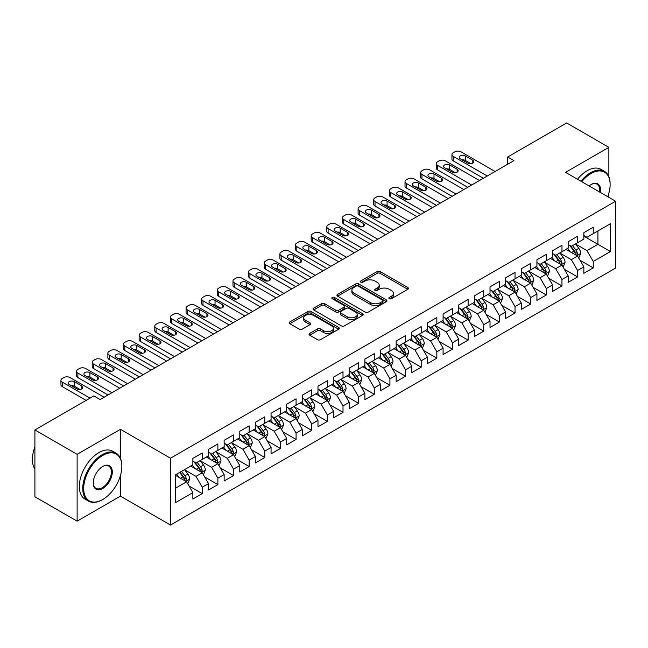 <?xml version="1.0" encoding="UTF-8"?>
<svg xmlns="http://www.w3.org/2000/svg" width="648" height="648" viewBox="0 0 648 648"><rect width="100%" height="100%" fill="white"/><g stroke="black" fill="none" stroke-linecap="round" stroke-linejoin="round"><path stroke-width="0.97" d="M389.343 298.696A1.523 0.875 0 0 0 391.489 298.696L407.803 289.283A2.171 1.256 0 0 0 408.434 288.392A2.171 1.256 0 0 0 407.803 287.51L380.165 271.553A2.171 1.256 0 0 0 377.096 271.553L360.782 280.973A1.523 0.875 0 0 0 360.345 281.596A1.523 0.875 0 0 0 360.782 282.212A1.523 0.875 0 0 0 362.937 282.212L365.043 280.997A6.95 4.01 0 0 1 374.868 280.997L377.177 282.326A6.95 4.01 0 0 1 379.21 285.161A6.95 4.01 0 0 1 377.177 287.996L375.062 289.219A1.523 0.875 0 0 0 374.617 289.834A1.523 0.875 0 0 0 375.062 290.458A1.523 0.875 0 0 0 377.209 290.458L379.323 289.235A6.95 4.01 0 0 1 389.148 289.235L391.449 290.563A6.95 4.01 0 0 1 393.482 293.406A6.95 4.01 0 0 1 391.449 296.241L389.343 297.456A1.523 0.875 0 0 0 388.897 298.08A1.523 0.875 0 0 0 389.343 298.696L389.343 297.456M309.704 333.42A2.171 1.256 0 0 0 309.072 334.303A2.171 1.256 0 0 0 309.704 335.194L317.455 339.665A2.171 1.256 0 0 0 320.525 339.665L338.645 329.208A2.171 1.256 0 0 0 339.277 328.325A2.171 1.256 0 0 0 338.645 327.434L311.008 311.486A2.171 1.256 0 0 0 307.938 311.486L289.826 321.943A2.171 1.256 0 0 0 289.186 322.826A2.171 1.256 0 0 0 289.826 323.716L299.19 329.119A2.171 1.256 0 0 0 302.26 329.119L310.011 324.648A2.171 1.256 0 0 0 310.651 323.757A2.171 1.256 0 0 0 310.011 322.874L305.37 320.193A5.808 3.353 0 0 1 303.669 317.82A5.808 3.353 0 0 1 307.249 314.726A5.808 3.353 0 0 1 313.583 315.446L331.768 325.952A5.808 3.353 0 0 1 333.469 328.325A5.808 3.353 0 0 1 329.889 331.42A5.808 3.353 0 0 1 323.563 330.691L320.525 328.941A2.171 1.256 0 0 0 317.455 328.941L309.704 333.42L309.704 335.194M120.447 458.298L120.447 429.324L77.128 454.337L34.903 429.956L93.863 395.92L100.116 399.533L513.945 160.615L507.684 157.002L507.684 164.228M120.447 429.324L170.497 458.225L615.6 201.245L615.6 268.061L170.497 525.042L170.497 458.225M608.877 176.774L608.877 147.339L565.55 172.352L615.6 201.245M608.877 147.339L566.652 122.958L507.684 157.002M365.197 312.101A2.171 1.256 0 0 0 368.267 312.101L386.386 301.644A2.171 1.256 0 0 0 387.018 300.761A2.171 1.256 0 0 0 386.386 299.87L358.749 283.921A2.171 1.256 0 0 0 355.679 283.921L337.567 294.378A2.171 1.256 0 0 0 336.928 295.261A2.171 1.256 0 0 0 337.567 296.152L365.197 312.101M332.878 299.028A1.523 0.875 0 0 1 334.417 299.238L334.417 297.432L362.516 313.656A2.171 1.256 0 0 1 363.147 314.539A2.171 1.256 0 0 1 362.516 315.43L344.396 325.887A2.171 1.256 0 0 1 341.326 325.887L313.697 309.93L321.449 305.491L321.449 303.685L313.697 308.156A2.171 1.256 0 0 0 313.057 309.047A2.171 1.256 0 0 0 313.697 309.93L313.697 308.156M321.449 305.491A2.171 1.256 0 0 1 324.518 305.491L324.518 303.685A2.171 1.256 0 0 0 321.449 303.685M324.518 303.685L335.729 310.157A2.171 1.256 0 0 0 338.799 310.157L343.934 307.184A2.171 1.256 0 0 0 344.574 306.301A2.171 1.256 0 0 0 343.934 305.411L332.27 298.679A1.523 0.875 0 0 1 331.825 298.056A1.523 0.875 0 0 1 332.764 297.246A1.523 0.875 0 0 1 334.417 297.432M583.848 236.188L597.926 244.312L597.926 230.955L610.44 223.73L593.236 233.661L593.236 227.246L583.848 232.664L583.848 239.08L577.595 242.692L577.595 236.277L568.215 241.696L568.215 248.111L561.954 251.716L561.954 245.309L552.574 250.727L552.574 257.135L546.321 260.747L546.321 254.34L536.933 259.759L536.933 266.166L530.68 269.779L530.68 263.363L521.292 268.782L521.292 275.197L515.038 278.81L515.038 272.395L505.651 277.814L505.651 284.229L499.397 287.834L499.397 281.426L490.018 286.845L490.018 293.252L483.756 296.865L483.756 290.458L474.377 295.877L474.377 302.284L468.115 305.897L468.115 299.481L458.735 304.9L458.735 311.315L452.482 314.928L452.482 308.513L443.094 313.932L443.094 320.347L436.841 323.951L436.841 317.544L427.453 322.963L427.453 329.37L421.2 332.983L421.2 326.576L411.82 331.995L411.82 338.402L405.559 342.014L405.559 335.599L396.179 341.018L396.179 347.433L389.918 351.046L389.918 344.631L380.538 350.05L380.538 356.457L374.285 360.069L374.285 353.662L364.897 359.081L364.897 365.488L358.644 369.101L358.644 362.694L349.256 368.105L349.256 374.52L343.003 378.132L343.003 371.717L333.615 377.136L333.615 383.551L327.361 387.164L327.361 380.749L317.982 386.168L317.982 392.575L311.72 396.187L311.72 389.78L302.341 395.199L302.341 401.606L296.079 405.219L296.079 398.812L286.7 404.222L286.7 410.638L280.446 414.25L280.446 407.835L271.058 413.254L271.058 419.669L264.805 423.282L264.805 416.867L255.417 422.285L255.417 428.693L249.164 432.305L249.164 425.898L239.784 431.317L239.784 437.724L233.523 441.337L233.523 434.93L224.143 440.34L224.143 446.755L217.882 450.368L217.882 443.953L208.502 449.372L208.502 455.787L202.249 459.4L202.249 452.984L192.861 458.403L192.861 464.81L175.657 474.749L175.657 502.556L192.861 492.626L186.608 481.788L175.657 475.47M610.44 223.73L610.44 251.537L593.236 261.468L586.983 250.638L575.643 244.094M580.017 260.253L593.236 267.883L593.236 261.468M593.236 267.883L583.848 273.302L583.848 266.887L577.595 270.5L571.342 259.662L560.002 253.117M564.384 269.285L577.595 276.915L577.595 270.5M577.595 276.915L568.215 282.326L568.215 275.918L561.954 279.531L555.701 268.693L544.361 262.148M548.743 278.308L561.954 285.938L561.954 279.531M561.954 285.938L552.574 291.357L552.574 284.95L546.321 288.562L540.059 277.725L528.719 271.18M533.101 287.339L546.321 294.97L546.321 288.562M546.321 294.97L536.933 300.389L536.933 293.973L530.68 297.586L524.418 286.756L513.078 280.203M517.46 296.371L530.68 304.001L530.68 297.586M530.68 304.001L521.292 309.42L521.292 303.005L515.038 306.617L508.785 295.78L497.445 289.235M501.819 305.402L515.038 313.033L515.038 306.617M515.038 313.033L505.651 318.443L505.651 312.036L499.397 315.649L493.144 304.811L481.804 298.266M486.186 314.426L499.397 322.056L499.397 315.649M499.397 322.056L490.018 327.475L490.018 321.068L483.756 324.68L477.503 313.843L466.163 307.298M470.545 323.457L483.756 331.088L483.756 324.68M483.756 331.088L474.377 336.506L474.377 330.091L468.115 333.704L461.862 322.874L450.522 316.321M454.904 332.489L468.115 340.119L468.115 333.704M468.115 340.119L458.735 345.538L458.735 339.123L452.482 342.735L446.221 331.898L434.881 325.353M439.263 341.52L452.482 349.151L452.482 342.735M452.482 349.151L443.094 354.561L443.094 348.154L436.841 351.767L430.58 340.929L419.248 334.384M423.622 350.544L436.841 358.174L436.841 351.767M436.841 358.174L427.453 363.593L427.453 357.186L421.2 360.798L414.947 349.961L403.607 343.416M407.981 359.575L421.2 367.205L421.2 360.798M421.2 367.205L411.82 372.624L411.82 366.209L405.559 369.822L399.306 358.992L387.966 352.439M392.348 368.607L405.559 376.237L405.559 369.822M405.559 376.237L396.179 381.656L396.179 375.241L389.918 378.853L383.665 368.015L372.325 361.471M376.707 377.638L389.918 385.268L389.918 378.853M389.918 385.268L380.538 390.679L380.538 384.272L374.285 387.885L368.024 377.047L356.684 370.502M361.066 386.662L374.285 394.292L374.285 387.885M374.285 394.292L364.897 399.711L364.897 393.304L358.644 396.916L352.382 386.078L341.051 379.534M345.425 395.693L358.644 403.323L358.644 396.916M358.644 403.323L349.256 408.742L349.256 402.327L343.003 405.94L336.749 395.11L325.409 388.557M329.783 404.725L343.003 412.355L343.003 405.94M343.003 412.355L333.615 417.774L333.615 411.359L327.361 414.971L321.108 404.133L309.768 397.589M314.15 413.756L327.361 421.386L327.361 414.971M327.361 421.386L317.982 426.797L317.982 420.39L311.72 424.003L305.467 413.165L294.127 406.62M298.509 422.78L311.72 430.41L311.72 424.003M311.72 430.41L302.341 435.829L302.341 429.422L296.079 433.034L289.826 422.196L278.486 415.651M282.868 431.811L296.079 439.441L296.079 433.034M296.079 439.441L286.7 444.86L286.7 438.445L280.446 442.058L274.185 431.228L262.845 424.675M267.227 440.843L280.446 448.473L280.446 442.058M280.446 448.473L271.058 453.892L271.058 447.476L264.805 451.089L258.552 440.251L247.212 433.706M251.586 449.874L264.805 457.504L264.805 451.089M264.805 457.504L255.417 462.915L255.417 456.508L249.164 460.12L242.911 449.283L231.571 442.738M235.953 458.897L249.164 466.528L249.164 460.12M249.164 466.528L239.784 471.947L239.784 465.539L233.523 469.152L227.27 458.314L215.93 451.769M220.312 467.929L233.523 475.559L233.523 469.152M233.523 475.559L224.143 480.978L224.143 474.563L217.882 478.175L211.629 467.346L200.289 460.793M204.671 476.96L217.882 484.591L217.882 478.175M217.882 484.591L208.502 490.01L208.502 483.594L202.249 487.207L195.988 476.369L184.648 469.824M189.03 485.992L202.249 493.622L202.249 487.207M202.249 493.622L192.861 499.033L192.861 492.626M192.861 461.206L195.988 463.004L202.249 459.4M175.657 488.106L186.608 481.788M208.502 452.174L211.629 453.981L217.882 450.368M195.988 476.369L202.249 472.757L190.674 466.074M208.502 483.594L202.249 472.757M224.143 443.143L227.27 444.949L233.523 441.337M211.629 467.346L217.882 463.733L206.315 457.051M224.143 474.563L217.882 463.733M239.784 434.111L242.911 435.918L249.164 432.305M227.27 458.314L233.523 454.702L221.948 448.019M239.784 465.539L233.523 454.702M255.417 425.088L258.552 426.894L264.805 423.282M242.911 449.283L249.164 445.67L237.589 438.988M255.417 456.508L249.164 445.67M271.058 416.057L274.185 417.863L280.446 414.25M258.552 440.251L264.805 436.639L253.23 429.964M271.058 447.476L264.805 436.639M286.7 407.025L289.826 408.831L296.079 405.219M274.185 431.228L280.446 427.615L268.871 420.933M286.7 438.445L280.446 427.615M302.341 397.994L305.467 399.8L311.72 396.187M289.826 422.196L296.079 418.584L284.513 411.901M302.341 429.422L296.079 418.584M317.982 388.97L321.108 390.776L327.361 387.164M305.467 413.165L311.72 409.552L300.146 402.87M317.982 420.39L311.72 409.552M333.615 379.939L336.749 381.745L343.003 378.132M321.108 404.133L327.361 400.521L315.787 393.846M333.615 411.359L327.361 400.521M349.256 370.907L352.382 372.713L358.644 369.101M336.749 395.11L343.003 391.497L331.428 384.815M349.256 402.327L343.003 391.497M364.897 361.876L368.024 363.682L374.285 360.069M352.382 386.078L358.644 382.466L347.069 375.783M364.897 393.304L358.644 382.466M380.538 352.852L383.665 354.659L389.918 351.046M368.024 377.047L374.285 373.434L362.71 366.752M380.538 384.272L374.285 373.434M396.179 343.821L399.306 345.627L405.559 342.014M383.665 368.015L389.918 364.403L378.351 357.728M396.179 375.241L389.918 364.403M411.82 334.789L414.947 336.596L421.2 332.983M399.306 358.992L405.559 355.379L393.984 348.697M411.82 366.209L405.559 355.379M427.453 325.758L430.58 327.564L436.841 323.951M414.947 349.961L421.2 346.348L409.625 339.665M427.453 357.186L421.2 346.348M443.094 316.734L446.221 318.541L452.482 314.928M430.58 340.929L436.841 337.316L425.266 330.634M443.094 348.154L436.841 337.316M458.735 307.703L461.862 309.509L468.115 305.897M446.221 331.898L452.482 328.293L440.907 321.611M458.735 339.123L452.482 328.293M474.377 298.671L477.503 300.478L483.756 296.865M461.862 322.874L468.115 319.262L456.548 312.579M474.377 330.091L468.115 319.262M490.018 289.64L493.144 291.446L499.397 287.834M477.503 313.843L483.756 310.23L472.181 303.548M490.018 321.068L483.756 310.23M505.651 280.616L508.785 282.423L515.038 278.81M493.144 304.811L499.397 301.199L487.823 294.516M505.651 312.036L499.397 301.199M521.292 271.585L524.418 273.391L530.68 269.779M508.785 295.78L515.038 292.175L503.464 285.493M521.292 303.005L515.038 292.175M536.933 262.553L540.059 264.36L546.321 260.747M524.418 286.756L530.68 283.144L519.105 276.461M536.933 293.973L530.68 283.144M552.574 253.522L555.701 255.328L561.954 251.716M540.059 277.725L546.321 274.112L534.746 267.43M552.574 284.95L546.321 274.112M568.215 244.499L571.342 246.305L577.595 242.692M555.701 268.693L561.954 265.081L550.379 258.398M568.215 275.918L561.954 265.081M583.848 235.467L586.983 237.273L593.236 233.661M571.342 259.662L577.595 256.057L566.02 249.375M583.848 266.887L577.595 256.057M34.903 429.956L34.903 496.781L77.128 521.162L120.447 496.149L170.497 525.042M77.128 454.337L77.128 521.162M608.877 197.365L608.877 193.112M586.983 250.638L597.926 244.312L610.44 251.537M120.447 496.149L120.447 475.559M389.95 298.914L391.449 298.048A6.95 4.01 0 0 0 393.482 295.204L393.482 293.406M379.21 285.161L379.21 286.967A6.95 4.01 0 0 1 377.177 289.802L375.67 290.669M407.77 289.3L380.165 273.359A2.171 1.256 0 0 0 377.096 273.359L361.39 282.431M386.386 299.87L386.386 301.644L358.749 285.728A2.171 1.256 0 0 0 355.679 285.728L337.592 296.168M382.547 301.377A1.523 0.875 0 0 0 382.992 300.761A1.523 0.875 0 0 0 382.547 300.137L358.287 286.132A1.523 0.875 0 0 0 356.141 286.132L353.913 287.42A6.95 4.01 0 0 0 351.88 290.255A6.95 4.01 0 0 0 353.913 293.09L370.494 302.665A6.95 4.01 0 0 0 380.319 302.665L382.547 301.377L382.547 303.183A1.523 0.875 0 0 0 382.992 302.567L382.992 300.761M351.88 290.255L351.88 292.062A6.95 4.01 0 0 0 353.913 294.897L353.913 293.09M382.547 303.183L380.319 304.471A6.95 4.01 0 0 1 370.494 304.471L353.913 294.897M324.518 305.491L335.729 311.963A2.171 1.256 0 0 0 338.799 311.963L343.934 308.991A2.171 1.256 0 0 0 344.574 308.108L344.574 306.301M334.417 299.238L362.483 315.446M347.352 316.864A5.808 3.353 0 0 0 353.678 317.593A5.808 3.353 0 0 0 357.267 314.499A5.808 3.353 0 0 0 355.566 312.125L349.159 308.424A2.171 1.256 0 0 0 346.089 308.424L340.945 311.396A2.171 1.256 0 0 0 340.305 312.279A2.171 1.256 0 0 0 340.945 313.17L347.352 316.864L347.352 318.67A5.808 3.353 0 0 0 353.678 319.399A5.808 3.353 0 0 0 357.267 316.305L357.267 314.499M340.305 312.279L340.305 314.086A2.171 1.256 0 0 0 340.945 314.977L340.945 313.17M347.352 318.67L340.945 314.977M333.469 328.325L333.469 330.132A5.808 3.353 0 0 1 329.889 333.226A5.808 3.353 0 0 1 323.563 332.497L320.525 330.747A2.171 1.256 0 0 0 317.455 330.747L309.736 335.21M303.669 317.82L303.669 319.626A5.808 3.353 0 0 0 305.37 321.999L305.37 320.193M309.979 324.664L305.37 321.999M338.612 329.225L311.008 313.292A2.171 1.256 0 0 0 307.938 313.292L289.85 323.733M578.753 258.058L580.689 253.328A5.864 3.386 -120 0 0 578.818 248.338L575.497 243.899M570.208 251.789L567.68 248.419M576.493 255.417L577.53 253.579A5.864 3.386 -120 0 0 575.853 250.055L572.524 245.616M570.629 245.892L574.736 251.367A2.989 1.725 60 0 1 575.278 252.275L577.53 253.579M569.6 245.3L573.974 251.132A5.864 3.386 60 0 1 575.651 254.656L575.772 254.996M487.28 176.005L453.227 156.354A4.423 2.551 -0 0 1 451.931 154.548A4.423 2.551 -0 0 1 453.227 152.742L454.791 151.834A4.423 2.551 -0 0 1 461.052 151.834L495.096 171.493M451.931 154.548L451.931 159.06A4.423 2.551 180 0 0 453.227 160.866L483.368 178.265M460.266 158.784A3.54 2.041 180 0 1 459.23 157.343A3.54 2.041 180 0 1 461.416 155.455A3.54 2.041 180 0 1 465.272 155.901L472.781 160.234A3.54 2.041 180 0 1 473.818 161.676A3.54 2.041 180 0 1 471.631 163.563A3.54 2.041 180 0 1 467.775 163.126L460.266 158.784M462.105 159.853A3.54 2.041 180 0 1 465.272 160.412L470.942 163.685M563.112 267.089L565.056 262.359A5.864 3.386 -120 0 0 563.185 257.361L559.856 252.931M554.567 260.812L552.039 257.442M560.852 264.449L561.889 262.602A5.864 3.386 -120 0 0 560.212 259.079L556.891 254.648M554.988 254.923L559.094 260.399A2.989 1.725 60 0 1 559.637 261.306L561.889 262.602M553.959 254.324L558.333 260.164A5.864 3.386 60 0 1 560.01 263.687L560.131 264.028M547.471 276.121L549.415 271.382A5.864 3.386 -120 0 0 547.544 266.393L544.223 261.962M538.925 269.843L536.398 266.474M545.211 273.472L546.248 271.634A5.864 3.386 -120 0 0 544.571 268.11L541.25 263.671M539.355 263.955L543.453 269.43A2.989 1.725 60 0 1 543.996 270.338L546.248 271.634M538.318 263.355L542.692 269.195A5.864 3.386 60 0 1 544.369 272.719L544.49 273.059M471.639 185.036L437.586 165.378A4.423 2.551 -0 0 1 436.298 163.571A4.423 2.551 -0 0 1 437.586 161.765L439.158 160.866A4.423 2.551 -0 0 1 445.411 160.866L479.455 180.525M436.298 163.571L436.298 168.091A4.423 2.551 180 0 0 437.586 169.898L467.726 187.296M444.625 167.816A3.54 2.041 180 0 1 443.588 166.374A3.54 2.041 180 0 1 445.775 164.487A3.54 2.041 180 0 1 449.631 164.932L457.14 169.266A3.54 2.041 180 0 1 458.177 170.708A3.54 2.041 180 0 1 455.99 172.595A3.54 2.041 180 0 1 452.134 172.149L444.625 167.816M446.472 168.877A3.54 2.041 180 0 1 449.631 169.444L455.301 172.716M455.998 194.068L421.953 174.409A4.423 2.551 -0 0 1 420.657 172.603A4.423 2.551 -0 0 1 421.953 170.797L423.517 169.898A4.423 2.551 -0 0 1 429.77 169.898L463.814 189.548M420.657 172.603L420.657 177.115A4.423 2.551 180 0 0 421.953 178.921L452.085 196.32M428.992 176.847A3.54 2.041 180 0 1 427.955 175.406A3.54 2.041 180 0 1 430.134 173.518A3.54 2.041 180 0 1 433.99 173.956L441.499 178.289A3.54 2.041 180 0 1 442.535 179.739A3.54 2.041 180 0 1 440.348 181.626A3.54 2.041 180 0 1 436.493 181.181L428.992 176.847M430.831 177.908A3.54 2.041 180 0 1 433.99 178.475L439.66 181.74M607.702 196.684A26.981 15.576 120 0 0 610.124 184.542A26.981 15.576 120 0 0 591.049 173.526A26.981 15.576 120 0 0 581.742 181.699M580.924 181.229A27.645 15.965 -60 0 1 590.579 172.708A27.645 15.965 -60 0 1 604.398 171.339A27.645 15.965 -60 0 1 610.124 184A27.645 15.965 -60 0 1 610.124 184.275M589.064 185.927A13.495 7.792 -60 0 1 591.049 184.542L591.049 184.542A13.495 7.792 -60 0 1 600.38 192.456M599.505 191.954A12.83 7.403 120 0 0 596.994 184.178A12.83 7.403 120 0 0 590.806 184.68M577.481 179.237A27.645 15.965 -60 0 1 587.137 170.724A27.645 15.965 -60 0 1 600.963 169.355L604.398 171.339M102.311 499.762L102.781 499.487A26.981 15.576 120 0 0 121.856 466.439A26.981 15.576 120 0 0 102.781 455.423A26.981 15.576 120 0 0 83.697 488.471A26.981 15.576 120 0 0 102.781 499.487L102.311 499.762A27.645 15.965 -60 0 1 88.484 501.131A27.645 15.965 -60 0 1 84.248 478.977A27.645 15.965 -60 0 1 102.311 454.613A27.645 15.965 -60 0 1 116.13 453.244A27.645 15.965 -60 0 1 121.856 465.896A27.645 15.965 -60 0 1 121.856 466.171M102.781 466.439L102.781 466.439A13.495 7.792 -60 0 1 112.315 471.947A13.495 7.792 -60 0 1 102.781 488.471A13.495 7.792 -60 0 1 93.239 482.963A13.495 7.792 -60 0 1 102.781 466.439L102.781 466.439M93.239 482.687A12.83 7.403 120 0 0 95.896 488.292A12.83 7.403 120 0 0 102.311 487.661A12.83 7.403 120 0 0 110.687 476.353A12.83 7.403 120 0 0 108.726 466.074A12.83 7.403 120 0 0 102.538 466.576M34.903 468.998A27.645 15.965 -60 0 1 34.903 446.901M88.484 501.131L85.042 499.138A27.645 15.965 -60 0 1 80.806 476.985A27.645 15.965 -60 0 1 98.869 452.62A27.645 15.965 -60 0 1 112.695 451.251L116.13 453.244M531.838 285.144L533.774 280.414A5.864 3.386 -120 0 0 531.903 275.424L528.582 270.986M523.284 278.875L520.757 275.505M529.57 282.504L530.607 280.665A5.864 3.386 -120 0 0 528.93 277.142L525.609 272.703M523.714 272.978L527.812 278.462A2.989 1.725 60 0 1 528.355 279.369L530.607 280.665M522.685 272.387L527.051 278.227A5.864 3.386 60 0 1 528.736 281.75L528.849 282.091M516.197 294.176L518.133 289.445A5.864 3.386 -120 0 0 516.262 284.456L512.941 280.017M507.643 287.906L505.124 284.537M513.937 291.535L514.966 289.697A5.864 3.386 -120 0 0 513.289 286.165L509.968 281.734M508.073 282.01L512.179 287.485A2.989 1.725 60 0 1 512.722 288.392L514.966 289.697M507.044 281.418L511.418 287.25A5.864 3.386 60 0 1 513.095 290.774L513.208 291.114M440.356 203.099L406.312 183.441A4.423 2.551 -0 0 1 405.016 181.634A4.423 2.551 -0 0 1 406.312 179.828L407.876 178.921A4.423 2.551 -0 0 1 414.129 178.921L448.181 198.58M405.016 181.634L405.016 186.146A4.423 2.551 180 0 0 406.312 187.952L436.452 205.351M413.351 185.879A3.54 2.041 180 0 1 412.314 184.429A3.54 2.041 180 0 1 414.493 182.542A3.54 2.041 180 0 1 418.357 182.987L425.858 187.321A3.54 2.041 180 0 1 426.894 188.762A3.54 2.041 180 0 1 424.715 190.65A3.54 2.041 180 0 1 420.86 190.212L413.351 185.879M415.19 186.94A3.54 2.041 180 0 1 418.357 187.499L424.019 190.771M424.715 212.123L390.671 192.464A4.423 2.551 -0 0 1 389.375 190.666A4.423 2.551 -0 0 1 390.671 188.86L392.234 187.952A4.423 2.551 -0 0 1 398.488 187.952L432.54 207.611M389.375 190.666L389.375 195.178A4.423 2.551 180 0 0 390.671 196.984L420.811 214.383M397.71 194.902A3.54 2.041 180 0 1 396.673 193.46A3.54 2.041 180 0 1 398.86 191.573A3.54 2.041 180 0 1 402.716 192.019L410.225 196.352A3.54 2.041 180 0 1 411.261 197.794A3.54 2.041 180 0 1 409.074 199.681A3.54 2.041 180 0 1 405.219 199.244L397.71 194.902M399.549 195.971A3.54 2.041 180 0 1 402.716 196.53L408.378 199.803M500.556 303.207L502.492 298.477A5.864 3.386 -120 0 0 500.62 293.479L497.3 289.049M492.01 296.93L489.483 293.56M498.296 300.567L499.333 298.72A5.864 3.386 -120 0 0 497.656 295.196L494.327 290.766M492.431 291.041L496.538 296.517A2.989 1.725 60 0 1 497.081 297.424L499.333 298.72M491.403 290.442L495.777 296.282A5.864 3.386 60 0 1 497.453 299.805L497.575 300.146M409.082 221.154L375.03 201.496A4.423 2.551 -0 0 1 373.734 199.689A4.423 2.551 -0 0 1 375.03 197.883L376.593 196.984A4.423 2.551 -0 0 1 382.855 196.984L416.899 216.643M373.734 199.689L373.734 204.209A4.423 2.551 180 0 0 375.03 206.015L405.17 223.414M382.069 203.934A3.54 2.041 180 0 1 381.032 202.492A3.54 2.041 180 0 1 383.219 200.605A3.54 2.041 180 0 1 387.075 201.042L394.583 205.384A3.54 2.041 180 0 1 395.62 206.825A3.54 2.041 180 0 1 393.433 208.713A3.54 2.041 180 0 1 389.578 208.267L382.069 203.934M383.908 204.995A3.54 2.041 180 0 1 387.075 205.562L392.737 208.834M484.915 312.239L486.851 307.5A5.864 3.386 -120 0 0 484.988 302.511L481.658 298.08M476.369 305.961L473.842 302.592M482.655 309.59L483.692 307.751A5.864 3.386 -120 0 0 482.015 304.228L478.694 299.789M476.79 300.073L480.897 305.548A2.989 1.725 60 0 1 481.44 306.455L483.692 307.751M475.762 299.473L480.136 305.313A5.864 3.386 60 0 1 481.812 308.837L481.934 309.177M393.441 230.186L359.389 210.527A4.423 2.551 -0 0 1 358.093 208.721A4.423 2.551 -0 0 1 359.389 206.915L360.96 206.015A4.423 2.551 -0 0 1 367.214 206.015L401.258 225.666M358.093 208.721L358.093 213.233A4.423 2.551 180 0 0 359.389 215.039L389.529 232.438M366.428 212.965A3.54 2.041 180 0 1 365.391 211.523A3.54 2.041 180 0 1 367.578 209.636A3.54 2.041 180 0 1 371.434 210.074L378.942 214.407A3.54 2.041 180 0 1 379.979 215.857A3.54 2.041 180 0 1 377.792 217.744A3.54 2.041 180 0 1 373.937 217.299L366.428 212.965M368.275 214.026A3.54 2.041 180 0 1 371.434 214.593L377.104 217.858M469.274 321.262L471.218 316.532A5.864 3.386 -120 0 0 469.346 311.542L466.025 307.103M460.728 314.993L458.201 311.623M467.014 318.622L468.05 316.783A5.864 3.386 -120 0 0 466.374 313.259L463.053 308.821M461.157 309.096L465.256 314.58A2.989 1.725 60 0 1 465.799 315.487L468.05 316.783M460.12 308.505L464.495 314.337A5.864 3.386 60 0 1 466.171 317.868L466.293 318.209M377.8 239.217L343.756 219.559A4.423 2.551 -0 0 1 342.46 217.752A4.423 2.551 -0 0 1 343.756 215.946L345.319 215.039A4.423 2.551 -0 0 1 351.572 215.039L385.617 234.698M342.46 217.752L342.46 222.264A4.423 2.551 180 0 0 343.756 224.07L373.888 241.469M350.787 221.997A3.54 2.041 180 0 1 349.758 220.547A3.54 2.041 180 0 1 351.937 218.66A3.54 2.041 180 0 1 355.793 219.105L363.301 223.439A3.54 2.041 180 0 1 364.338 224.88A3.54 2.041 180 0 1 362.151 226.768A3.54 2.041 180 0 1 358.295 226.33L350.787 221.997M352.634 223.058A3.54 2.041 180 0 1 355.793 223.617L361.463 226.889M453.64 330.294L455.576 325.563A5.864 3.386 -120 0 0 453.705 320.574L450.384 316.135M445.087 324.024L442.56 320.647M451.373 327.653L452.409 325.814A5.864 3.386 -120 0 0 450.733 322.283L447.412 317.852M445.516 318.127L449.615 323.603A2.989 1.725 60 0 1 450.158 324.51L452.409 325.814M444.488 317.536L448.853 323.368A5.864 3.386 60 0 1 450.538 326.892L450.652 327.232M362.159 248.241L328.115 228.582A4.423 2.551 -0 0 1 326.819 226.784A4.423 2.551 -0 0 1 328.115 224.978L329.678 224.07A4.423 2.551 -0 0 1 335.931 224.07L369.984 243.729M326.819 226.784L326.819 231.296A4.423 2.551 180 0 0 328.115 233.102L358.247 250.501M335.154 231.02A3.54 2.041 180 0 1 334.117 229.578A3.54 2.041 180 0 1 336.296 227.691A3.54 2.041 180 0 1 340.16 228.136L347.66 232.47A3.54 2.041 180 0 1 348.697 233.912A3.54 2.041 180 0 1 346.518 235.799A3.54 2.041 180 0 1 342.654 235.362L335.154 231.02M336.992 232.089A3.54 2.041 180 0 1 340.16 232.648L345.821 235.921M437.999 339.325L439.935 334.595A5.864 3.386 -120 0 0 438.064 329.597L434.743 325.166M429.446 333.048L426.927 329.678M435.731 336.685L436.768 334.838A5.864 3.386 -120 0 0 435.091 331.314L431.77 326.884M429.875 327.159L433.982 332.635A2.989 1.725 60 0 1 434.525 333.542L436.768 334.838M428.846 326.56L433.22 332.4A5.864 3.386 60 0 1 434.897 335.923L435.01 336.263M346.518 257.272L312.474 237.614A4.423 2.551 -0 0 1 311.178 235.807A4.423 2.551 -0 0 1 312.474 234.001L314.037 233.102A4.423 2.551 -0 0 1 320.29 233.102L354.343 252.761M311.178 235.807L311.178 240.327A4.423 2.551 180 0 0 312.474 242.133L342.614 259.532M319.513 240.052A3.54 2.041 180 0 1 318.476 238.61A3.54 2.041 180 0 1 320.663 236.723A3.54 2.041 180 0 1 324.518 237.16L332.027 241.501A3.54 2.041 180 0 1 333.056 242.943A3.54 2.041 180 0 1 330.877 244.831A3.54 2.041 180 0 1 327.021 244.385L319.513 240.052M321.351 241.113A3.54 2.041 180 0 1 324.518 241.68L330.18 244.952M422.358 348.349L424.294 343.618A5.864 3.386 -120 0 0 422.423 338.629L419.102 334.198M413.813 342.079L411.286 338.71M420.098 345.708L421.135 343.869A5.864 3.386 -120 0 0 419.45 340.346L416.129 335.907M414.234 336.191L418.341 341.666A2.989 1.725 60 0 1 418.883 342.573L421.135 343.869M413.205 335.591L417.579 341.431A5.864 3.386 60 0 1 419.256 344.955L419.378 345.295M330.885 266.304L296.833 246.645A4.423 2.551 -0 0 1 295.537 244.839A4.423 2.551 -0 0 1 296.833 243.032L298.396 242.133A4.423 2.551 -0 0 1 304.657 242.133L338.702 261.784M295.537 244.839L295.537 249.35A4.423 2.551 180 0 0 296.833 251.157L326.973 268.556M303.872 249.083A3.54 2.041 180 0 1 302.835 247.641A3.54 2.041 180 0 1 305.022 245.754A3.54 2.041 180 0 1 308.877 246.191L316.386 250.525A3.54 2.041 180 0 1 317.423 251.975A3.54 2.041 180 0 1 315.236 253.862A3.54 2.041 180 0 1 311.38 253.417L303.872 249.083M305.71 250.144A3.54 2.041 180 0 1 308.877 250.711L314.539 253.976M406.717 357.38L408.653 352.65A5.864 3.386 -120 0 0 406.782 347.66L403.461 343.221M398.172 351.111L395.644 347.741M404.457 354.74L405.494 352.901A5.864 3.386 -120 0 0 403.817 349.377L400.488 344.939M398.593 345.214L402.7 350.698A2.989 1.725 60 0 1 403.242 351.605L405.494 352.901M397.564 344.623L401.938 350.455A5.864 3.386 60 0 1 403.615 353.986L403.736 354.326M315.244 275.327L281.192 255.677A4.423 2.551 -0 0 1 279.896 253.87A4.423 2.551 -0 0 1 281.192 252.064L282.755 251.157A4.423 2.551 -0 0 1 289.016 251.157L323.06 270.815M279.896 253.87L279.896 258.382A4.423 2.551 180 0 0 281.192 260.188L311.332 277.587M288.23 258.115A3.54 2.041 180 0 1 287.194 256.665A3.54 2.041 180 0 1 289.381 254.777A3.54 2.041 180 0 1 293.236 255.223L300.745 259.556A3.54 2.041 180 0 1 301.782 260.998A3.54 2.041 180 0 1 299.595 262.886A3.54 2.041 180 0 1 295.739 262.448L288.23 258.115M290.077 259.176A3.54 2.041 180 0 1 293.236 259.735L298.906 263.007M391.076 366.412L393.02 361.681A5.864 3.386 -120 0 0 391.149 356.692L387.828 352.253M382.531 360.142L380.003 356.764M388.816 363.771L389.853 361.932A5.864 3.386 -120 0 0 388.176 358.401L384.855 353.97M382.96 354.245L387.059 359.721A2.989 1.725 60 0 1 387.601 360.628L389.853 361.932M381.923 353.654L386.297 359.486A5.864 3.386 60 0 1 387.974 363.01L388.095 363.35M299.603 284.359L265.559 264.7A4.423 2.551 -0 0 1 264.263 262.894A4.423 2.551 -0 0 1 265.559 261.095L267.122 260.188A4.423 2.551 -0 0 1 273.375 260.188L307.419 279.847M264.263 262.894L264.263 267.413A4.423 2.551 180 0 0 265.559 269.22L295.691 286.619M272.589 267.138A3.54 2.041 180 0 1 271.553 265.696A3.54 2.041 180 0 1 273.74 263.809A3.54 2.041 180 0 1 277.595 264.254L285.104 268.588A3.54 2.041 180 0 1 286.141 270.03A3.54 2.041 180 0 1 283.954 271.917A3.54 2.041 180 0 1 280.098 271.471L272.589 267.138M274.436 268.207A3.54 2.041 180 0 1 277.595 268.766L283.265 272.039M375.435 375.443L377.379 370.713A5.864 3.386 -120 0 0 375.508 365.715L372.187 361.284M366.889 369.166L364.362 365.796M373.175 372.803L374.212 370.956A5.864 3.386 -120 0 0 372.535 367.432L369.214 363.002M367.319 363.277L371.417 368.752A2.989 1.725 60 0 1 371.96 369.66L374.212 370.956M366.282 362.678L370.656 368.518A5.864 3.386 60 0 1 372.333 372.041L372.454 372.381M283.962 293.39L249.917 273.731A4.423 2.551 -0 0 1 248.621 271.925A4.423 2.551 -0 0 1 249.917 270.119L251.481 269.22A4.423 2.551 -0 0 1 257.734 269.22L291.786 288.878M248.621 271.925L248.621 276.445A4.423 2.551 180 0 0 249.917 278.251L280.049 295.65M256.956 276.17A3.54 2.041 180 0 1 255.919 274.728A3.54 2.041 180 0 1 258.098 272.84A3.54 2.041 180 0 1 261.954 273.278L269.463 277.619A3.54 2.041 180 0 1 270.5 279.061A3.54 2.041 180 0 1 268.321 280.949A3.54 2.041 180 0 1 264.457 280.503L256.956 276.17M258.795 277.231A3.54 2.041 180 0 1 261.954 277.798L267.624 281.07M359.802 384.466L361.738 379.736A5.864 3.386 -120 0 0 359.867 374.747L356.546 370.316M351.248 378.197L348.721 374.828M357.534 381.826L358.571 379.987A5.864 3.386 -120 0 0 356.894 376.464L353.573 372.025M351.678 372.308L355.784 377.784A2.989 1.725 60 0 1 356.319 378.691L358.571 379.987M350.649 371.709L355.023 377.549A5.864 3.386 60 0 1 356.7 381.073L356.813 381.413M268.321 302.422L234.276 282.763A4.423 2.551 -0 0 1 232.98 280.957A4.423 2.551 -0 0 1 234.276 279.15L235.84 278.251A4.423 2.551 -0 0 1 242.093 278.251L276.145 297.902M232.98 280.957L232.98 285.468A4.423 2.551 180 0 0 234.276 287.275L264.416 304.673M241.315 285.201A3.54 2.041 180 0 1 240.278 283.759A3.54 2.041 180 0 1 242.465 281.872A3.54 2.041 180 0 1 246.321 282.309L253.822 286.643A3.54 2.041 180 0 1 254.858 288.093A3.54 2.041 180 0 1 252.68 289.98A3.54 2.041 180 0 1 248.824 289.535L241.315 285.201M243.154 286.262A3.54 2.041 180 0 1 246.321 286.829L251.983 290.093M344.161 393.498L346.097 388.768A5.864 3.386 -120 0 0 344.226 383.778L340.905 379.339M335.607 387.229L333.088 383.859M341.901 390.857L342.938 389.019A5.864 3.386 -120 0 0 341.253 385.495L337.932 381.056M336.037 381.332L340.143 386.816A2.989 1.725 60 0 1 340.686 387.715L342.938 389.019M335.008 380.741L339.382 386.573A5.864 3.386 60 0 1 341.059 390.104L341.172 390.444M252.68 311.445L218.635 291.794A4.423 2.551 -0 0 1 217.339 289.988A4.423 2.551 -0 0 1 218.635 288.182L220.199 287.275A4.423 2.551 -0 0 1 226.46 287.275L260.504 306.933M217.339 289.988L217.339 294.5A4.423 2.551 180 0 0 218.635 296.306L248.775 313.705M225.674 294.233A3.54 2.041 180 0 1 224.637 292.783A3.54 2.041 180 0 1 226.824 290.895A3.54 2.041 180 0 1 230.68 291.341L238.189 295.674A3.54 2.041 180 0 1 239.225 297.116A3.54 2.041 180 0 1 237.038 299.003A3.54 2.041 180 0 1 233.183 298.566L225.674 294.233M227.513 295.294A3.54 2.041 180 0 1 230.68 295.853L236.342 299.125M328.52 402.53L330.456 397.799A5.864 3.386 -120 0 0 328.585 392.81L325.264 388.371M319.974 396.26L317.447 392.882M326.26 399.889L327.297 398.05A5.864 3.386 -120 0 0 325.62 394.519L322.291 390.088M320.396 390.363L324.502 395.839A2.989 1.725 60 0 1 325.045 396.746L327.297 398.05M319.367 389.772L323.741 395.604A5.864 3.386 60 0 1 325.418 399.128L325.539 399.468M237.047 320.476L202.994 300.818A4.423 2.551 -0 0 1 201.698 299.012A4.423 2.551 -0 0 1 202.994 297.213L204.557 296.306A4.423 2.551 -0 0 1 210.819 296.306L244.863 315.965M201.698 299.012L201.698 303.531A4.423 2.551 180 0 0 202.994 305.338L233.134 322.736M210.033 303.256A3.54 2.041 180 0 1 208.996 301.814A3.54 2.041 180 0 1 211.183 299.927A3.54 2.041 180 0 1 215.039 300.372L222.548 304.706A3.54 2.041 180 0 1 223.584 306.148A3.54 2.041 180 0 1 221.397 308.035A3.54 2.041 180 0 1 217.542 307.589L210.033 303.256M211.872 304.325A3.54 2.041 180 0 1 215.039 304.884L220.709 308.156M312.879 411.561L314.823 406.831A5.864 3.386 -120 0 0 312.952 401.833L309.623 397.402M304.333 405.284L301.806 401.914M310.619 408.912L311.656 407.074A5.864 3.386 -120 0 0 309.979 403.55L306.658 399.119M304.754 399.395L308.861 404.87A2.989 1.725 60 0 1 309.404 405.778L311.656 407.074M303.726 398.795L308.1 404.636A5.864 3.386 60 0 1 309.776 408.159L309.898 408.499M221.405 329.508L187.353 309.849A4.423 2.551 -0 0 1 186.065 308.043A4.423 2.551 -0 0 1 187.353 306.237L188.924 305.338A4.423 2.551 -0 0 1 195.178 305.338L229.222 324.996M186.065 308.043L186.065 312.563A4.423 2.551 180 0 0 187.353 314.369L217.493 331.768M194.392 312.287A3.54 2.041 180 0 1 193.355 310.846A3.54 2.041 180 0 1 195.542 308.958A3.54 2.041 180 0 1 199.398 309.396L206.906 313.729A3.54 2.041 180 0 1 207.943 315.179A3.54 2.041 180 0 1 205.756 317.066A3.54 2.041 180 0 1 201.901 316.621L194.392 312.287M196.239 313.349A3.54 2.041 180 0 1 199.398 313.916L205.068 317.188M297.238 420.584L299.182 415.854A5.864 3.386 -120 0 0 297.311 410.864L293.99 406.434M288.692 414.315L286.165 410.945M294.978 417.944L296.014 416.105A5.864 3.386 -120 0 0 294.338 412.582L291.017 408.143M289.121 408.418L293.22 413.902A2.989 1.725 60 0 1 293.763 414.809L296.014 416.105M288.085 407.827L292.459 413.667A5.864 3.386 60 0 1 294.135 417.19L294.257 417.531M205.764 338.54L171.72 318.881A4.423 2.551 -0 0 1 170.424 317.075A4.423 2.551 -0 0 1 171.72 315.268L173.283 314.369A4.423 2.551 -0 0 1 179.537 314.369L213.581 334.02M170.424 317.075L170.424 321.586A4.423 2.551 180 0 0 171.72 323.393L201.852 340.791M178.759 321.319A3.54 2.041 180 0 1 177.722 319.877A3.54 2.041 180 0 1 179.901 317.982A3.54 2.041 180 0 1 183.757 318.427L191.265 322.761A3.54 2.041 180 0 1 192.302 324.211A3.54 2.041 180 0 1 190.115 326.098A3.54 2.041 180 0 1 186.26 325.652L178.759 321.319M180.598 322.38A3.54 2.041 180 0 1 183.757 322.947L189.427 326.211M281.605 429.616L283.541 424.885A5.864 3.386 -120 0 0 281.669 419.896L278.348 415.457M273.051 423.346L270.524 419.977M279.337 426.975L280.373 425.137A5.864 3.386 -120 0 0 278.697 421.613L275.376 417.174M273.48 417.45L277.579 422.925A2.989 1.725 60 0 1 278.122 423.833L280.373 425.137M272.452 416.858L276.817 422.69A5.864 3.386 60 0 1 278.502 426.222L278.616 426.562M190.123 347.563L156.079 327.912A4.423 2.551 -0 0 1 154.783 326.106A4.423 2.551 -0 0 1 156.079 324.3L157.642 323.393A4.423 2.551 -0 0 1 163.895 323.393L197.948 343.051M154.783 326.106L154.783 330.618A4.423 2.551 180 0 0 156.079 332.424L186.219 349.823M163.118 330.35A3.54 2.041 180 0 1 162.081 328.901A3.54 2.041 180 0 1 164.26 327.013A3.54 2.041 180 0 1 168.124 327.459L175.624 331.792A3.54 2.041 180 0 1 176.661 333.234A3.54 2.041 180 0 1 174.482 335.121A3.54 2.041 180 0 1 170.627 334.684L163.118 330.35M164.957 331.411A3.54 2.041 180 0 1 168.124 331.97L173.786 335.243M265.964 438.647L267.899 433.917A5.864 3.386 -120 0 0 266.028 428.927L262.707 424.489M257.41 432.378L254.891 429M263.704 436.007L264.732 434.168A5.864 3.386 -120 0 0 263.056 430.637L259.735 426.206M257.839 426.481L261.946 431.957A2.989 1.725 60 0 1 262.489 432.864L264.732 434.168M256.811 425.882L261.185 431.722A5.864 3.386 60 0 1 262.861 435.245L262.975 435.586M174.482 356.594L140.438 336.936A4.423 2.551 -0 0 1 139.142 335.129A4.423 2.551 -0 0 1 140.438 333.323L142.001 332.424A4.423 2.551 -0 0 1 148.254 332.424L182.307 352.083M139.142 335.129L139.142 339.649A4.423 2.551 180 0 0 140.438 341.456L170.578 358.854M147.477 339.374A3.54 2.041 180 0 1 146.44 337.932A3.54 2.041 180 0 1 148.627 336.045A3.54 2.041 180 0 1 152.483 336.49L159.991 340.824A3.54 2.041 180 0 1 161.028 342.266A3.54 2.041 180 0 1 158.841 344.153A3.54 2.041 180 0 1 154.985 343.707L147.477 339.374M149.315 340.443A3.54 2.041 180 0 1 152.483 341.002L158.144 344.274M250.322 447.679L252.258 442.94A5.864 3.386 -120 0 0 250.387 437.951L247.066 433.52M241.777 441.401L239.25 438.032M248.063 445.03L249.099 443.192A5.864 3.386 -120 0 0 247.423 439.668L244.094 435.237M242.198 435.513L246.305 440.988A2.989 1.725 60 0 1 246.848 441.895L249.099 443.192M241.169 434.913L245.543 440.753A5.864 3.386 60 0 1 247.22 444.277L247.342 444.617M158.849 365.626L124.797 345.967A4.423 2.551 -0 0 1 123.501 344.161A4.423 2.551 -0 0 1 124.797 342.355L126.36 341.456A4.423 2.551 -0 0 1 132.621 341.456L166.666 361.114M123.501 344.161L123.501 348.681A4.423 2.551 180 0 0 124.797 350.487L154.937 367.886M131.836 348.405A3.54 2.041 180 0 1 130.799 346.964A3.54 2.041 180 0 1 132.986 345.076A3.54 2.041 180 0 1 136.841 345.514L144.35 349.847A3.54 2.041 180 0 1 145.387 351.297A3.54 2.041 180 0 1 143.2 353.184A3.54 2.041 180 0 1 139.344 352.739L131.836 348.405M133.674 349.466A3.54 2.041 180 0 1 136.841 350.033L142.503 353.306M234.681 456.702L236.617 451.972A5.864 3.386 -120 0 0 234.754 446.982L231.425 442.552M226.136 450.433L223.609 447.063M232.421 454.062L233.458 452.223A5.864 3.386 -120 0 0 231.781 448.7L228.461 444.261M226.557 444.536L230.664 450.02A2.989 1.725 60 0 1 231.206 450.927L233.458 452.223M225.528 443.945L229.902 449.785A5.864 3.386 60 0 1 231.579 453.308L231.701 453.649M143.208 374.657L109.156 354.999A4.423 2.551 -0 0 1 107.86 353.192A4.423 2.551 -0 0 1 109.156 351.386L110.727 350.487A4.423 2.551 -0 0 1 116.98 350.487L151.024 370.138M107.86 353.192L107.86 357.704A4.423 2.551 180 0 0 109.156 359.51L139.296 376.909M116.195 357.437A3.54 2.041 180 0 1 115.158 355.995A3.54 2.041 180 0 1 117.345 354.1A3.54 2.041 180 0 1 121.2 354.545L128.709 358.879A3.54 2.041 180 0 1 129.746 360.329A3.54 2.041 180 0 1 127.559 362.216A3.54 2.041 180 0 1 123.703 361.77L116.195 357.437M118.041 358.498A3.54 2.041 180 0 1 121.2 359.065L126.87 362.329M219.04 465.734L220.984 461.003A5.864 3.386 -120 0 0 219.113 456.014L215.792 451.575M210.495 459.464L207.968 456.095M216.78 463.093L217.817 461.255A5.864 3.386 -120 0 0 216.14 457.731L212.819 453.292M210.924 453.568L215.023 459.043A2.989 1.725 60 0 1 215.565 459.95L217.817 461.255M209.887 452.976L214.261 458.808A5.864 3.386 60 0 1 215.938 462.34L216.059 462.672M127.567 383.681L93.523 364.03A4.423 2.551 -0 0 1 92.227 362.224A4.423 2.551 -0 0 1 93.523 360.418L95.086 359.51A4.423 2.551 -0 0 1 101.339 359.51L135.383 379.169M92.227 362.224L92.227 366.736A4.423 2.551 180 0 0 93.523 368.542L123.655 385.941M100.553 366.468A3.54 2.041 180 0 1 99.525 365.018A3.54 2.041 180 0 1 101.704 363.131A3.54 2.041 180 0 1 105.559 363.577L113.068 367.91A3.54 2.041 180 0 1 114.105 369.352A3.54 2.041 180 0 1 111.918 371.239A3.54 2.041 180 0 1 108.062 370.802L100.553 366.468M102.4 367.529A3.54 2.041 180 0 1 105.559 368.088L111.229 371.361M203.407 474.765L205.343 470.035A5.864 3.386 -120 0 0 203.472 465.045L200.151 460.607M194.854 468.496L192.326 465.118M201.139 472.125L202.176 470.286A5.864 3.386 -120 0 0 200.499 466.754L197.178 462.324M195.283 462.599L199.382 468.075A2.989 1.725 60 0 1 199.924 468.982L202.176 470.286M194.254 462L198.62 467.84A5.864 3.386 60 0 1 200.305 471.363L200.418 471.704M111.926 392.712L77.882 373.054A4.423 2.551 -0 0 1 76.585 371.247A4.423 2.551 -0 0 1 77.882 369.441L79.445 368.542A4.423 2.551 -0 0 1 85.698 368.542L119.75 388.201M76.585 371.247L76.585 375.767A4.423 2.551 180 0 0 77.882 377.573L108.014 394.972M84.92 375.492A3.54 2.041 180 0 1 83.884 374.05A3.54 2.041 180 0 1 86.062 372.163A3.54 2.041 180 0 1 89.926 372.608L97.427 376.942A3.54 2.041 180 0 1 98.464 378.383A3.54 2.041 180 0 1 96.285 380.271A3.54 2.041 180 0 1 92.421 379.825L84.92 375.492M86.759 376.561A3.54 2.041 180 0 1 89.926 377.12L95.588 380.392M187.766 483.797L189.702 479.058A5.864 3.386 -120 0 0 187.831 474.069L184.51 469.638M179.213 477.519L176.693 474.15M185.498 481.148L186.535 479.309A5.864 3.386 -120 0 0 184.858 475.786L181.537 471.355M180.071 472.198L183.749 477.106A2.989 1.725 60 0 1 184.291 478.013L186.535 479.309M179.658 472.433L182.987 476.871A5.864 3.386 60 0 1 184.664 480.395L184.777 480.735M90.032 398.131L62.24 382.085A4.423 2.551 -0 0 1 60.944 380.279A4.423 2.551 -0 0 1 62.24 378.473L63.804 377.573A4.423 2.551 -0 0 1 70.057 377.573L104.109 397.232M60.944 380.279L60.944 384.799A4.423 2.551 180 0 0 62.24 386.597L86.119 400.391M69.279 384.523A3.54 2.041 180 0 1 68.243 383.081A3.54 2.041 180 0 1 70.43 381.194A3.54 2.041 180 0 1 74.285 381.632L81.794 385.965A3.54 2.041 180 0 1 82.823 387.415A3.54 2.041 180 0 1 80.644 389.302A3.54 2.041 180 0 1 76.788 388.857L69.279 384.523M71.118 385.584A3.54 2.041 180 0 1 74.285 386.151L79.947 389.424M391.449 298.048L391.449 296.241M375.062 290.458L375.062 289.219M377.177 289.802L377.177 287.996M360.782 282.212L360.782 280.973M377.096 273.359L377.096 271.553M380.165 273.359L380.165 271.553M407.803 289.283L407.803 287.51M337.567 296.152L337.567 294.378M355.679 285.728L355.679 283.921M358.749 285.728L358.749 283.921M370.494 304.471L370.494 302.665M380.319 304.471L380.319 302.665M335.729 311.963L335.729 310.157M338.799 311.963L338.799 310.157M343.934 308.991L343.934 307.184M362.516 315.43L362.516 313.656M317.455 330.747L317.455 328.941M320.525 330.747L320.525 328.941M323.563 332.497L323.563 330.691M310.011 324.648L310.011 322.874M289.826 323.716L289.826 321.943M307.938 313.292L307.938 311.486M311.008 313.292L311.008 311.486M338.645 329.208L338.645 327.434M576.858 255.628L580.657 253.441M575.853 250.055L578.818 248.338M571.528 252.55L573.974 251.132M453.227 160.866L453.227 156.354M465.272 155.901L465.272 160.412M472.781 160.234L472.781 163.126M561.225 264.659L565.015 262.472M560.212 259.079L563.185 257.361M555.887 261.581L558.333 260.164M545.584 273.691L549.374 271.496M544.571 268.11L547.544 266.393M540.246 270.605L542.692 269.195M437.586 169.898L437.586 165.378M449.631 164.932L449.631 169.444M457.14 169.266L457.14 172.149M421.953 178.921L421.953 174.409M433.99 173.956L433.99 178.475M441.499 178.289L441.499 181.181M529.942 282.714L533.733 280.527M528.93 277.142L531.903 275.424M524.605 279.636L527.051 278.227M514.301 291.746L518.092 289.559M513.289 286.165L516.262 284.456M508.964 288.668L511.418 287.25M406.312 187.952L406.312 183.441M418.357 182.987L418.357 187.499M425.858 187.321L425.858 190.212M390.671 196.984L390.671 192.464M402.716 192.019L402.716 196.53M410.225 196.352L410.225 199.244M498.66 300.777L502.459 298.59M497.656 295.196L500.62 293.479M493.33 297.699L495.777 296.282M375.03 206.015L375.03 201.496M387.075 201.042L387.075 205.562M394.583 205.384L394.583 208.267M483.027 309.809L486.818 307.614M482.015 304.228L484.988 302.511M477.689 306.723L480.136 305.313M359.389 215.039L359.389 210.527M371.434 210.074L371.434 214.593M378.942 214.407L378.942 217.299M467.386 318.832L471.177 316.645M466.374 313.259L469.346 311.542M462.048 315.754L464.495 314.337M343.756 224.07L343.756 219.559M355.793 219.105L355.793 223.617M363.301 223.439L363.301 226.33M451.745 327.864L455.536 325.677M450.733 322.283L453.705 320.574M446.407 324.786L448.853 323.368M328.115 233.102L328.115 228.582M340.16 228.136L340.16 232.648M347.66 232.47L347.66 235.362M436.104 336.895L439.895 334.708M435.091 331.314L438.064 329.597M430.766 333.817L433.22 332.4M312.474 242.133L312.474 237.614M324.518 237.16L324.518 241.68M332.027 241.501L332.027 244.385M420.463 345.927L424.254 343.732M419.45 340.346L422.423 338.629M415.125 342.841L417.579 341.431M296.833 251.157L296.833 246.645M308.877 246.191L308.877 250.711M316.386 250.525L316.386 253.417M404.822 354.95L408.621 352.763M403.817 349.377L406.782 347.66M399.492 351.872L401.938 350.455M281.192 260.188L281.192 255.677M293.236 255.223L293.236 259.735M300.745 259.556L300.745 262.448M389.189 363.982L392.98 361.795M388.176 358.401L391.149 356.692M383.851 360.904L386.297 359.486M265.559 269.22L265.559 264.7M277.595 264.254L277.595 268.766M285.104 268.588L285.104 271.471M373.548 373.013L377.339 370.826M372.535 367.432L375.508 365.715M368.21 369.927L370.656 368.518M249.917 278.251L249.917 273.731M261.954 273.278L261.954 277.798M269.463 277.619L269.463 280.503M357.907 382.045L361.697 379.85M356.894 376.464L359.867 374.747M352.569 378.959L355.023 377.549M234.276 287.275L234.276 282.763M246.321 282.309L246.321 286.829M253.822 286.643L253.822 289.535M342.266 391.068L346.056 388.881M341.253 385.495L344.226 383.778M336.928 387.99L339.382 386.573M218.635 296.306L218.635 291.794M230.68 291.341L230.68 295.853M238.189 295.674L238.189 298.566M326.624 400.1L330.423 397.913M325.62 394.519L328.585 392.81M321.295 397.022L323.741 395.604M202.994 305.338L202.994 300.818M215.039 300.372L215.039 304.884M222.548 304.706L222.548 307.589M310.991 409.131L314.782 406.944M309.979 403.55L312.952 401.833M305.654 406.045L308.1 404.636M187.353 314.369L187.353 309.849M199.398 309.396L199.398 313.916M206.906 313.729L206.906 316.621M295.35 418.163L299.141 415.967M294.338 412.582L297.311 410.864M290.012 415.076L292.459 413.667M171.72 323.393L171.72 318.881M183.757 318.427L183.757 322.947M191.265 322.761L191.265 325.652M279.709 427.186L283.5 424.999M278.697 421.613L281.669 419.896M274.371 424.108L276.817 422.69M156.079 332.424L156.079 327.912M168.124 327.459L168.124 331.97M175.624 331.792L175.624 334.684M264.068 436.217L267.859 434.03M263.056 430.637L266.028 428.927M258.73 433.139L261.185 431.722M140.438 341.456L140.438 336.936M152.483 336.49L152.483 341.002M159.991 340.824L159.991 343.707M248.427 445.249L252.226 443.054M247.423 439.668L250.387 437.951M243.097 442.163L245.543 440.753M124.797 350.487L124.797 345.967M136.841 345.514L136.841 350.033M144.35 349.847L144.35 352.739M232.794 454.28L236.585 452.085M231.781 448.7L234.754 446.982M227.456 451.194L229.902 449.785M109.156 359.51L109.156 354.999M121.2 354.545L121.2 359.065M128.709 358.879L128.709 361.77M217.153 463.304L220.944 461.117M216.14 457.731L219.113 456.014M211.815 460.226L214.261 458.808M93.523 368.542L93.523 364.03M105.559 363.577L105.559 368.088M113.068 367.91L113.068 370.802M201.512 472.335L205.303 470.148M200.499 466.754L203.472 465.045M196.174 469.257L198.62 467.84M77.882 377.573L77.882 373.054M89.926 372.608L89.926 377.12M97.427 376.942L97.427 379.825M185.871 481.367L189.662 479.172M184.858 475.786L187.831 474.069M180.533 478.281L182.987 476.871M62.24 386.597L62.24 382.085M74.285 381.632L74.285 386.151M81.794 385.965L81.794 388.857M610.124 184.542L610.124 184M121.856 466.439L121.856 465.896"/></g></svg>
